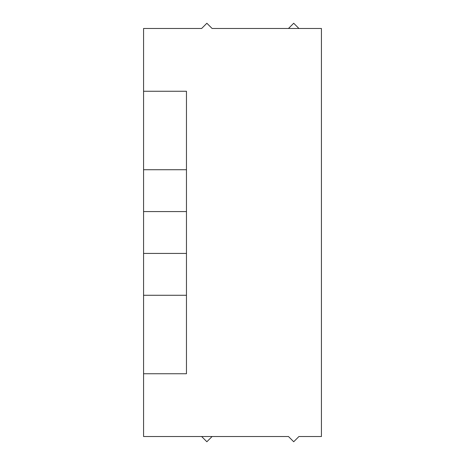 <?xml version="1.0" encoding="UTF-8"?>
<svg xmlns="http://www.w3.org/2000/svg" width="465" height="465" viewBox="0 0 465 465"><rect width="100%" height="100%" fill="white"/><g stroke="black" fill="none" stroke-linecap="round" stroke-linejoin="round"><path stroke-width="0.7" d="M143.569 253.425L186.465 253.425L186.465 295.275L143.569 295.275L143.569 91.256L186.465 91.256L186.465 211.575L143.569 211.575M298.937 28.481L293.706 23.25L288.474 28.481M143.569 295.275L143.569 436.519L288.474 436.519L293.706 441.75L298.937 436.519L321.431 436.519L321.431 28.481L212.098 28.481L206.867 23.25L201.636 28.481L143.569 28.481L143.569 91.256M143.569 169.725L186.465 169.725M201.636 436.519L206.867 441.75L212.098 436.519M186.465 253.425L186.465 211.575M143.569 373.744L186.465 373.744L186.465 295.275"/></g></svg>

